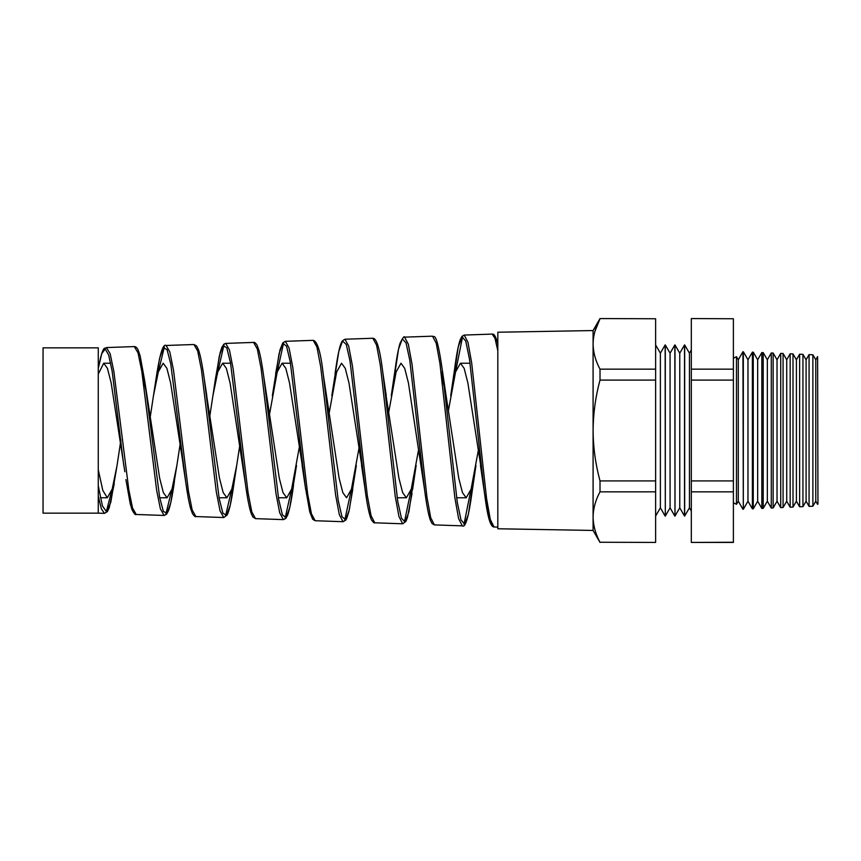 <?xml version="1.0" encoding="UTF-8"?>
<svg xmlns="http://www.w3.org/2000/svg" width="861" height="861" viewBox="0 0 861 861"><rect width="100%" height="100%" fill="white"/><g stroke="black" fill="none" stroke-linecap="round" stroke-linejoin="round"><path stroke-width="1.29" d="M736.478 504.32L738.286 501.21L738.286 359.79L736.478 356.68L736.478 504.32L733.389 502.759M98.272 513.156L43.05 513.156L43.05 347.844L98.272 347.844L98.272 513.156L104.482 513.371L101.383 508.894L98.272 496.119M120.927 439.81L117.064 465.392L112.178 489.145L107.302 497.776L102.793 490.372L98.272 469.772M180.057 444.653L176.882 465.403L172.006 489.113L167.12 497.776L163.375 492.664L159.64 478.081L146.973 395.608L141.678 370.521M123.726 465.188L112.145 371.145L108.69 355.098L105.225 348.996L101.749 353.645L98.272 368.454L98.272 374.094L103.729 363.224L107.442 368.336L111.166 382.919L124.845 471.753M239.692 445.933L236.7 465.414L231.813 489.145L226.938 497.776L223.193 492.643L219.458 478.049L205.478 388.031M150.234 416.982L153.452 395.812L158.316 371.941L163.181 363.224L166.905 368.347L170.618 382.93L184.448 472.624M299.316 447.193L291.631 489.134L286.756 497.776L283.021 492.664L279.276 478.092L263.757 376.698L278.684 499.369L282.408 514.878L286.11 517.644L289.823 507.269L296.518 465.424M209.869 415.712L212.904 395.791L217.768 371.92L222.633 363.224L226.346 368.336L230.059 382.908L245.417 483.807L230.522 362.944L226.787 347.866L223.042 345.487L219.297 356.153L214.249 387.945M358.951 448.452L351.449 489.134L346.574 497.776L342.829 492.653L339.094 478.059L323.284 374.6L338.212 500.327L341.925 516.578L345.638 519.829L349.34 509.604L356.325 465.424M269.504 414.442L277.22 371.92L282.085 363.224L285.809 368.357L289.522 382.941L303.664 474.346M418.586 449.711L411.267 489.145L406.392 497.776L402.657 492.664L398.912 478.092L384.469 385.545M329.139 413.172L336.673 371.93L341.537 363.224L345.25 368.336L348.963 382.908L363.267 475.186M478.221 450.949L471.096 489.123L466.21 497.776L462.465 492.653L458.73 478.07L446.063 395.576L440.972 371.166M388.774 411.924L396.125 371.898L400.989 363.224L404.702 368.347L408.426 382.951L424.656 490.243L409.761 360.146L406.026 342.796L402.281 338.922L398.535 349.125L393.079 385.405M448.409 410.675L455.577 371.92L460.441 363.224L464.154 368.336L467.867 382.919L482.483 476.822M455.63 371.737L462.605 336.479M497.819 344.066L497.819 350.718L494.978 338.265L492.137 334.09L464.219 335.069L467.943 342.226L471.677 362.89L486.583 498.594L490.307 519.538L494.031 526.975L497.819 527.115M134.305 346.585L106.43 347.564L110.176 353.796L113.9 371.769L128.806 489.748L132.529 507.99L136.253 514.48L164.117 515.448L160.394 508.883L156.67 490.436L141.774 371.08L138.04 352.892L134.305 346.585C135.801 346.509 137.125 347.736 138.266 350.276L140.117 355.819L144.702 380.831L159.629 497.281L163.342 511.38L167.056 513.264L170.758 502.695L176.882 465.403M158.489 371.328L164.354 346.918M193.94 344.508L166.065 345.476L169.8 351.848L173.524 370.241L188.441 491.254L192.164 509.927L195.877 516.557L223.763 517.536L220.039 510.831L216.315 491.954L201.409 369.563L197.675 350.954L193.94 344.508L196.588 345.939L198.536 349.878C200.462 355.593 202.367 365.236 204.229 378.786L219.146 498.304L222.87 513.124L226.583 515.459L230.296 504.966L235.311 473.389M217.855 371.608L224 344.83M253.575 342.42L225.69 343.399L229.435 349.943L233.159 368.82L248.065 492.696L251.789 511.843L255.513 518.645L283.398 519.624L279.674 512.736L275.95 493.375L261.055 368.131L257.321 349.049L253.575 342.42C254.598 342.108 255.782 343.087 257.138 345.379L258.892 350.169C260.528 356.099 262.142 364.935 263.746 376.677M277.264 371.769L283.656 342.743M313.221 340.343L285.325 341.311L289.059 347.995L292.783 367.292L307.689 494.171L311.424 513.769L315.137 520.733L343.044 521.701L339.32 514.684L335.596 494.903L320.679 366.625L316.956 347.112L313.221 340.343C317.483 341.225 320.83 352.644 323.284 374.6L322.821 371.306M372.856 338.255L344.949 339.234L348.683 346.079L352.418 365.828L367.324 495.667L371.048 515.685L374.772 522.81L402.679 523.789L398.955 516.578L395.231 496.323L380.325 365.182L376.591 345.186L372.856 338.255C376.698 338.018 380.013 349.426 382.811 372.469L397.739 501.296L401.463 518.29L405.176 522.003L408.878 511.908L414.302 475.853M432.502 336.177L404.584 337.146L408.318 344.174L412.053 364.397L426.959 497.141L430.683 517.622L434.396 524.898L462.314 525.867L458.601 518.526L454.877 497.852L439.96 363.665L436.236 343.259L432.502 336.177C433.6 338.76 436.204 326.922 442.339 370.359L457.266 502.167L460.979 519.915L464.692 524.177L468.395 514.297L473.97 476.66M111.704 490.695L106.28 511.951M171.651 490.296L165.893 514.039M231.544 490.027L225.507 516.126M291.416 489.866L285.12 518.214M351.256 489.801L344.744 520.292M411.074 489.801L404.358 522.379M470.87 489.866L463.982 524.467M593.089 517.052C593.24 525.597 595.543 533.992 600.009 542.247L655.619 542.43L600.009 542.247C595.532 533.971 593.229 525.565 593.089 517.052L593.089 430.5C593.218 447.494 595.532 464.294 600.009 480.912L600.009 491.846C595.532 500.123 593.229 508.528 593.089 517.052L593.089 530.441L497.819 528.772L497.819 332.228L593.089 330.559L600.009 318.57L655.619 318.753L600.009 318.57M815.776 359.79L812.881 354.786L812.881 506.214L815.776 501.21L815.776 359.79L817.616 356.605L817.95 504.072L817.616 356.605M806.09 359.79L802.947 354.355L802.947 506.645L806.09 501.21L806.09 359.79L809.071 354.624L809.071 506.376L812.881 506.214M796.403 359.79L793.003 353.925L793.003 507.075L796.403 501.21L796.403 359.79L799.621 354.215L799.621 506.785L802.947 506.645M786.717 359.79L783.069 353.484L783.069 507.516L786.717 501.21L786.717 359.79L790.172 353.796L790.172 507.204L793.003 507.075M777.031 359.79L773.135 353.053L773.135 507.947L777.031 501.21L777.031 359.79L780.723 353.387L780.723 507.613L783.069 507.516M767.345 359.79L763.201 352.623L763.201 508.377L767.345 501.21L767.345 359.79L771.284 352.978L771.284 508.022L773.135 507.947M757.658 359.79L753.257 352.181L753.257 508.819L757.658 501.21L757.658 359.79L761.834 352.558L761.834 508.442L763.201 508.377M747.972 359.79L743.323 351.751L743.323 509.249L747.972 501.21L747.972 359.79L752.385 352.149L752.385 508.851L753.257 508.819M743.323 509.249L742.935 351.74L738.286 359.79M689.446 507.807L684.678 516.062L684.678 344.938L689.446 353.193L689.446 507.807L691.318 511.057M679.76 353.193L679.76 507.807L684.517 516.062L684.517 344.938L679.76 353.193L674.992 344.938L674.992 516.062L674.83 344.938L670.073 353.193L670.073 507.807L674.83 516.062M670.073 353.193L665.305 344.938L665.305 516.062L665.144 344.938L660.387 353.193L660.387 507.807L665.144 516.062M733.389 318.753L691.318 318.57L733.389 318.753L733.389 542.43L691.318 542.43L733.389 542.247M600.009 491.846L655.619 491.846L655.619 380.088L600.009 380.088L600.009 369.154L655.619 369.154L655.619 318.753M655.619 380.088L655.619 369.154M600.009 480.912L655.619 480.912M655.619 542.247L655.619 491.846M600.009 380.088C595.554 396.523 593.251 413.323 593.089 430.5L593.089 343.948C593.24 352.504 595.543 360.899 600.009 369.154M594.822 331.614L600.009 318.753C595.532 327.029 593.229 335.435 593.089 343.948L593.089 343.808M733.389 380.088L691.318 380.088L691.318 369.154L733.389 369.154M733.389 491.846L691.318 491.846L691.318 480.912L733.389 480.912M691.318 491.846L691.318 542.247M691.318 380.088L691.318 480.912M691.318 318.753L691.318 369.154M593.089 343.948L593.089 330.559M492.438 525.565L488.413 516.578L484.388 492.417L469.493 359.198L465.758 341.128L462.023 336.759L458.278 346.757L452.682 384.576M365.322 491.05L350.018 361.039L346.283 344.475L342.549 341.096L338.803 351.428L331.808 395.759M305.612 489.123L290.275 361.986L286.541 346.176L282.795 343.281L279.05 353.785L272.356 395.769M195.877 516.568C195.361 517.084 194.263 516.159 192.563 513.791L190.755 508.969C189.043 502.932 187.354 493.848 185.675 481.708L170.779 363.977L167.045 349.62L163.299 347.683L159.554 358.488L154.646 388.817M98.272 485.787L102.459 506.01L106.624 511.843L110.789 502.264L117.064 465.392M736.478 356.68L733.389 358.241M100.425 497.776L107.302 497.776M159.726 497.776L167.12 497.776M219.06 497.776L226.938 497.776M278.415 497.776L286.756 497.776M397.19 497.776L406.392 497.776M456.599 497.776L466.21 497.776M222.633 363.224L230.576 363.224M282.085 363.224L290.491 363.224M460.441 363.224L470.095 363.224M689.446 353.193L691.318 349.943M660.387 353.193L655.619 344.938M753.257 352.181L752.385 352.149M763.201 352.623L761.834 352.558M773.135 353.053L771.284 352.978M783.069 353.484L780.723 353.387M793.003 353.925L790.172 353.796M802.947 354.355L799.621 354.215M812.881 354.786L809.071 354.624M593.089 530.441L600.009 542.43M660.387 507.807L655.619 516.062M670.073 507.807L665.305 516.062M679.76 507.807L674.992 516.062M738.286 501.21L742.935 509.26M747.972 501.21L752.385 508.851M757.658 501.21L761.834 508.442M767.345 501.21L771.284 508.022M777.031 501.21L780.723 507.613M786.717 501.21L790.172 507.204M796.403 501.21L799.621 506.785M806.09 501.21L809.071 506.376M815.776 501.21L817.616 504.395M480.449 465.306L484.399 492.417C487.132 513.866 489.887 526.921 494.031 526.975M450.712 395.716L454.522 369.649C456.373 355.313 458.256 345.358 460.172 339.794L461.97 336.307L464.219 335.069M391.26 395.737L394.779 371.823C396.523 358.574 398.288 349.039 400.064 343.205C402.819 337.706 404.326 335.693 404.584 337.146M361.534 465.263L364.913 488.079M302.082 465.252L305.16 485.938M212.904 395.791L215.541 378.259M183.178 465.209L185.675 481.697M153.452 395.812L155.798 380.368C159.533 354.969 162.955 343.335 166.065 345.476M146.973 395.608L144.702 380.853M206.791 395.597L204.229 378.786M236.7 465.414L233.998 483.236C232.05 497.507 230.07 507.409 228.047 512.962L227.056 515.115L223.763 517.536M386.245 395.576L382.811 372.49M416.143 465.435L412.58 489.554M446.063 395.576L442.35 370.359M475.961 465.446L472.119 491.696M103.729 363.224L110.671 363.224M434.396 524.898L432.039 523.52L430.274 519.947C428.369 514.318 426.496 504.417 424.656 490.243M374.772 522.81C374.341 523.359 373.233 522.369 371.425 519.84C369.186 514.835 367.023 504.266 364.913 488.133M344.949 339.234L342.409 340.816L341.494 342.409C340.041 345.186 337.964 352.806 335.047 373.954M315.137 520.733L312.694 519.28L309.756 511.897L305.181 486.056M285.325 341.311L282.806 342.839L280.008 349.803L275.628 373.76M255.513 518.645L252.865 516.944L251.121 513.264C249.195 507.473 247.29 497.647 245.417 483.807M225.69 343.399L223.871 344.152L221.837 347.36L220.072 352.892L215.551 378.248M136.253 514.48C135.435 515.265 134.015 513.651 132.002 509.658L130.226 503.728L125.921 479.588M106.43 347.564C104.902 349.814 103.395 342.226 98.272 368.454M104.482 513.371L107.399 511.617L109.261 507.646L114.287 483.559M164.117 515.448L166.582 514.243L168.541 510.627C170.543 505.02 172.523 495.226 174.449 481.267M283.398 519.624L285.777 518.473L287.692 514.943C289.673 509.389 291.61 499.52 293.526 485.324M343.044 521.701L345.724 520.162L346.671 518.537L348.92 511.477L352.784 489.349M402.679 523.789L405.843 521.465L407.425 517.558L412.032 493.525M462.314 525.867C465.446 528.191 468.707 516.826 472.108 491.771M492.137 334.09C493.224 334.305 494.806 332.841 497.819 344.013"/></g></svg>
